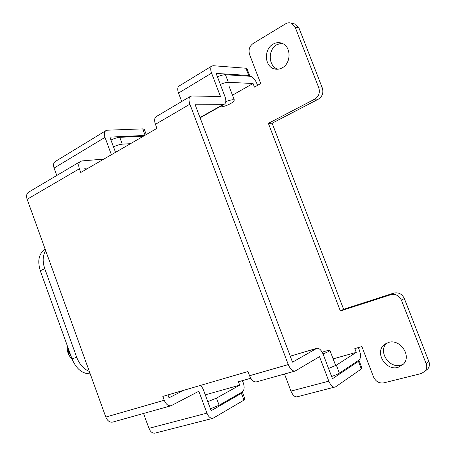 <?xml version="1.0" encoding="UTF-8"?>
<svg xmlns="http://www.w3.org/2000/svg" width="456" height="456" viewBox="0 0 456 456"><rect width="100%" height="100%" fill="white"/><g stroke="black" fill="none" stroke-linecap="round" stroke-linejoin="round"><path stroke-width="0.68" d="M256.557 381.837L256.386 381.889C253.701 382.168 251.416 380.116 249.546 375.721L288.283 364.578L189.895 104.202C188.584 100.394 188.738 97.789 190.357 96.398L191.833 95.977L220.476 96.512L211.578 73.137C210.358 69.648 210.433 67.294 211.806 66.069L213.191 65.715L245.955 68.235L247.118 68.964M181.71 101.517L178.518 93.064C177.355 89.684 177.492 87.364 178.94 86.11L179.185 85.956M361.939 368.095L361.363 368.961L358.45 361.374L332.475 378.731L323.218 354.443C321.377 350.117 319.274 348.065 316.914 348.293L292.524 362.155L194.951 104.224L223.451 104.327L224.62 104.002C226.13 102.737 226.244 100.269 224.962 96.598L216.133 73.422L248.725 75.462L245.955 68.235M249.871 76.255L249.745 75.804L248.725 75.462M103.86 159.098L82.069 160.905L80.456 161.458C78.631 162.923 78.272 165.363 79.378 168.771L80.735 172.482L156.95 128.358L155.439 124.334C154.196 120.646 154.419 118.093 156.112 116.668L156.408 116.497M297.141 396.805L296.97 396.851C294.656 397.028 292.649 395.107 290.956 391.1L328.839 381.165L319.508 356.649L295.1 371.053L256.386 381.889M290.956 391.1L284.51 374.017M361.363 368.961L335.57 386.853L296.97 396.851M358.45 361.374L359.111 360.736L358.387 360.451M145.094 135.221L142.722 128.871L107.325 130.211L105.798 130.701C104.224 132.006 103.957 134.229 105 137.376L111.412 154.721M142.722 128.871L144.324 129.43M56.783 175.469L54.082 168.065C53.124 165.083 53.466 162.934 55.108 161.606L55.387 161.435M112.757 422.074L112.575 422.125C109.679 422.535 107.422 420.848 105.809 417.063L27.138 199.289C26.123 196.074 26.562 193.72 28.454 192.238L28.779 192.05M249.546 375.721L247.973 371.532L162.815 396.406L164.228 400.26C165.95 404.29 168.224 406.125 171.063 405.76L198.85 391.242L206.938 413.13C208.5 416.83 210.512 418.551 212.969 418.306L243.937 400.134L241.389 393.306L242.484 392.411L241.788 392.24M155.131 433.08L154.937 433.132C152.412 433.417 150.412 431.821 148.941 428.338L143.526 413.467M244.975 399.097L243.937 400.134M200.845 385.297L203.102 389.002L211.139 410.713L241.389 393.306M167.95 394.907L169.016 397.82L183.768 390.285M88.663 167.893L84.765 168.264L85.34 169.82M144.734 135.426L109.89 137.136L115.516 152.344M288.283 364.578C290.227 369.138 292.501 371.298 295.1 371.053M328.839 381.165C330.6 385.314 332.589 387.321 334.818 387.178M273.047 44.169C263.665 49.197 264.48 66.405 274.136 68.833C276.86 69.631 279.545 69.301 282.207 67.841C291.338 63.27 291.304 46.455 282.076 43.326C279.032 42.186 276.022 42.465 273.047 44.169M281.671 43.177L276.872 44.682C267.529 49.664 268.327 66.736 277.938 69.141L278.12 69.198M388.438 342.456L384.083 344.844C374.467 352.63 385.856 371.127 398.065 367.348L403.412 364.139C411.939 355.703 399.923 338.477 388.438 342.456M386.859 343.032C377.614 350.915 388.939 368.875 400.938 365.148L403.338 364.219M250.771 378.252L238.431 381.769L239.702 385.172L205.274 394.856M232.475 95.19L253.051 83.499L254.442 87.113L260.729 83.568L249.58 54.566C248.263 49.96 249.426 46.284 253.057 43.537L285.541 23.837C287.639 22.623 289.72 22.481 291.777 23.41L295.214 27.274L318.795 87.86C320.163 92.705 318.829 96.455 314.794 99.112L268.356 123.359L340.37 310.963L390.798 294.718C395.557 293.715 399.108 295.528 401.44 300.162L426.132 363.592C427.129 366.367 426.844 368.841 425.288 371.013L421.412 373.51L383.764 382.875C379.175 383.507 375.778 381.558 373.572 377.044L361.864 346.583L354.814 348.595L356.261 352.368L333.137 358.878M217.432 76.836C220.75 75.394 223.423 74.693 225.446 74.733L250.281 76.283C252.829 76.87 255.046 79.338 256.945 83.687L257.577 85.346M292.057 23.552L295.522 24.105L298.937 27.941L322.335 88.019C323.692 92.824 322.363 96.547 318.345 99.18L272.129 123.223L343.619 309.299L393.762 293.117C398.493 292.114 402.021 293.909 404.335 298.503L428.828 361.374C429.814 364.127 429.535 366.584 427.984 368.739L425.488 370.745M331.62 376.491C335.132 375.294 337.719 374.176 339.378 373.128L359.168 359.932C360.878 358.205 360.958 355.019 359.396 350.362L358.33 347.592M242.438 380.629L243.373 383.12C244.69 387.332 244.308 390.285 242.244 391.978L219.125 405.259L210.433 408.798M340.37 310.963L343.619 309.299M268.356 123.359L272.129 123.223M356.261 352.368L336.34 365.165L328.577 368.494M239.702 385.172L216.48 398.128L207.782 401.645M90.185 373.823C82.308 373.857 76.26 368.898 72.048 358.94L40.299 270.79C37.272 260.69 38.885 253.519 45.127 249.278L45.127 249.278M72.048 358.94L76.694 357.236L44.739 268.624L40.299 270.79M76.694 357.236C79.464 364.361 83.676 369.092 89.325 371.429M45.68 250.618C42.682 255.491 42.368 261.493 44.739 268.624M253.051 83.499L228.342 82.319C226.324 82.302 223.657 83.015 220.333 84.451M130.507 143.663L122.282 144.164C119.643 144.427 116.719 145.327 113.498 146.878M143.458 136.167L119.746 137.336C117.106 137.569 114.177 138.47 110.962 140.032M219.399 106.949C223.377 106.96 227.932 105.347 233.062 102.104L234.338 100.064C233.158 99.368 230.314 99.898 225.811 101.642M322.996 353.885C327.123 352.328 329.443 351.205 329.95 350.522C329.962 350.094 328.468 350.305 325.464 351.16L322.175 352.209M69.227 352.545L71.182 356.529M67.602 346.588L68.788 352.705L69.682 352.368M211.578 73.137L178.518 93.064M200.002 117.568L223.451 104.327M189.895 104.202L155.439 124.334M316.407 348.498L290.278 356.204M105 137.376L54.082 168.065M79.378 168.771L27.138 199.289M105.809 417.063L164.228 400.26M148.941 428.338L206.938 413.13M426.132 363.592L428.828 361.374M401.44 300.162L404.335 298.503M390.798 294.718L393.762 293.117M314.794 99.112L318.345 99.18M318.795 87.86L322.335 88.019M295.214 27.274L298.937 27.941M339.378 373.128L336.34 365.165M219.125 405.259L216.48 398.128M225.446 74.733L228.342 82.319M119.746 137.336L122.282 144.164M224.409 104.122L200.104 117.836M190.357 96.398L156.112 116.668M211.806 66.069L178.94 86.11M80.456 161.458L28.454 192.238M105.798 130.701L55.108 161.606M249.745 75.804L246.981 68.599M316.914 348.293L290.255 356.153M212.969 418.306L154.937 433.132M171.063 405.76L112.575 422.125M362.013 368.3L359.111 360.736M245.02 399.211L242.484 392.411M144.25 129.23L146.239 134.554M277.938 69.141L274.136 68.833M386.614 343.146L384.083 344.844M425.288 371.013L427.984 368.739M291.777 23.41L295.522 24.105M229.015 86.116L234.338 100.064M335.513 365.096L329.95 350.522M67.328 350.202L67.106 345.215M67.34 350.254C67.955 353.674 69.603 356.78 72.282 359.573"/></g></svg>
